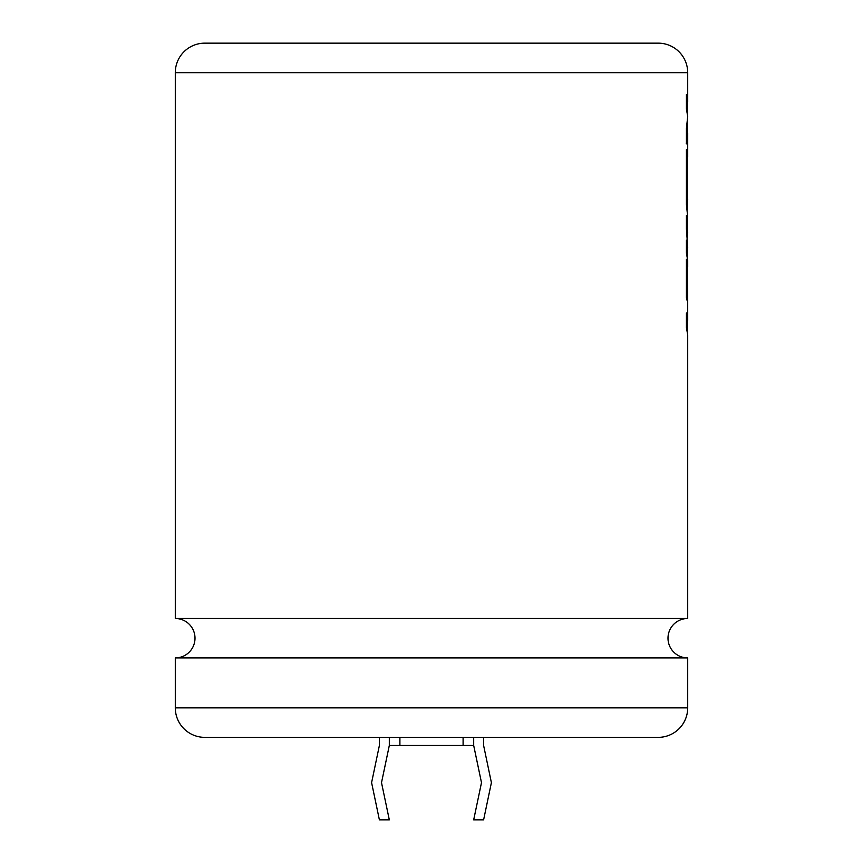 <?xml version="1.0" encoding="UTF-8"?>
<svg xmlns="http://www.w3.org/2000/svg" width="863" height="863" viewBox="0 0 863 863"><rect width="100%" height="100%" fill="white"/><g stroke="black" fill="none" stroke-linecap="round" stroke-linejoin="round"><path stroke-width="1.29" d="M204.811 737.369L379.386 737.369L379.386 745.47L371.597 782.655L379.386 819.85L389.31 819.85L381.511 782.655L389.31 745.47L473.69 745.47L481.489 782.655L473.69 819.85L483.614 819.85L491.403 782.655L483.614 745.47L483.614 737.369L658.189 737.369L204.811 737.369A29.515 29.515 0 0 1 175.297 707.854L687.703 707.854L687.703 657.908L175.297 657.908A19.709 19.709 0 0 0 195.006 638.199A19.709 19.709 0 0 0 175.297 618.491L175.297 72.665A29.515 29.515 0 0 1 204.811 43.15L658.189 43.15A29.515 29.515 0 0 1 687.703 72.665L175.297 72.665M687.703 657.908A19.709 19.709 0 0 1 667.994 638.199A19.709 19.709 0 0 1 687.703 618.491L175.297 618.491M687.703 618.491L687.703 334.952L686.43 327.616L686.43 312.999L687.703 320.346L687.682 280.324L687.218 276.689L687.218 300.831L686.43 298.059L686.43 259.31L687.703 266.656L687.703 260.486L686.43 253.139L686.43 240.108L687.703 247.444L686.43 229.062L686.43 215.383L687.703 216.818L686.43 204.833L686.43 149.59L687.703 156.937L687.703 133.28L686.268 143.862M687.531 104.499L686.43 94.52L686.43 109.094L687.703 116.419L686.43 128.263L686.43 143.862L687.703 133.28M687.703 101.856L687.703 72.665M687.531 122.891L687.595 120.896M687.531 159.579L687.703 156.937M687.703 199.946L687.218 166.98L687.531 202.589M687.703 232.622L687.531 237.185M687.531 269.299L687.703 266.656M687.531 322.989L687.703 320.346M687.531 250.076L687.703 247.444M686.916 217.951L687.703 216.818M687.703 707.854A29.515 29.515 0 0 1 658.189 737.369M175.297 707.854L175.297 657.908M389.31 745.47L389.31 737.369M399.903 745.47L399.903 737.369M463.097 745.47L463.097 737.369M473.69 745.47L473.69 737.369M687.531 113.787L687.531 101.856L686.43 95.006M687.531 237.692L687.466 227.217M687.531 209.536L687.218 195.416M687.045 195.416L687.218 166.98M687.531 168.857L687.531 156.937L686.43 150.076M687.531 227.303L687.531 216.818L686.43 215.48M687.531 257.843L687.531 247.444L686.43 240.594M687.531 332.309L687.531 320.346L686.43 313.496M687.531 278.566L687.531 266.656L686.43 259.806M687.045 300.119L687.218 276.689M687.531 133.28L687.531 121.705"/></g></svg>
